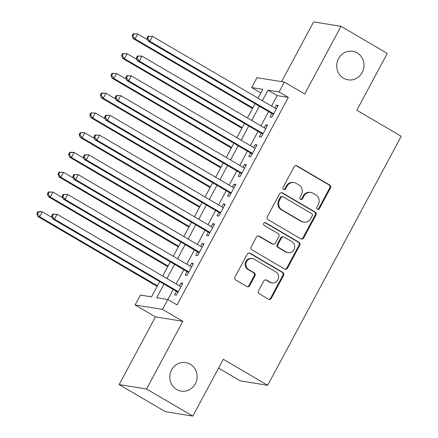 <?xml version="1.0" encoding="UTF-8"?>
<svg xmlns="http://www.w3.org/2000/svg" width="438" height="438" viewBox="0 0 438 438"><rect width="100%" height="100%" fill="white"/><g stroke="black" fill="none" stroke-linecap="round" stroke-linejoin="round"><path stroke-width="0.66" d="M317.419 209.238A1.549 1.462 99.2 0 0 319.417 208.625L330.471 188.011A2.217 2.091 99.2 0 0 329.694 185.006L296.997 165.854A2.217 2.091 99.2 0 0 294.139 166.73L283.085 187.344A1.549 1.462 99.2 0 0 284.109 189.621A1.549 1.462 99.2 0 0 285.631 188.833L287.06 186.166A7.09 6.69 99.2 0 1 294.002 182.569A7.09 6.69 99.2 0 1 296.203 183.363L298.924 184.956A7.09 6.69 99.2 0 1 301.41 194.571L299.981 197.237A1.549 1.462 99.2 0 0 301.005 199.514A1.549 1.462 99.2 0 0 302.521 198.726L303.956 196.06A7.09 6.69 99.2 0 1 310.892 192.468A7.09 6.69 99.2 0 1 313.093 193.257L315.82 194.855A7.09 6.69 99.2 0 1 318.306 204.469L316.871 207.136A1.549 1.462 99.2 0 0 317.419 209.238M317.539 209.298A1.549 1.462 99.2 0 0 318.678 208.504L329.726 187.891A2.217 2.091 99.2 0 0 328.954 184.891L296.258 165.734A2.217 2.091 99.2 0 0 295.935 165.58M283.747 189.506A1.549 1.462 99.2 0 0 284.892 188.712L286.321 186.046L287.06 186.166M300.643 199.405A1.549 1.462 99.2 0 0 301.782 198.611L303.211 195.939L303.956 196.06M190.24 364.202A14.449 13.627 99.2 0 0 185.756 362.593A14.449 13.627 99.2 0 0 170.606 372.229A14.449 13.627 99.2 0 0 176.673 389.502A14.449 13.627 99.2 0 0 181.157 391.118A14.449 13.627 99.2 0 0 196.301 381.482A14.449 13.627 99.2 0 0 190.24 364.202M357.151 52.91A14.449 13.627 99.2 0 0 352.667 51.295A14.449 13.627 99.2 0 0 337.523 60.937A14.449 13.627 99.2 0 0 343.589 78.21A14.449 13.627 99.2 0 0 348.068 79.826A14.449 13.627 99.2 0 0 363.217 70.184A14.449 13.627 99.2 0 0 357.151 52.91M258.524 290.799A2.217 2.091 99.2 0 0 259.301 293.805L268.478 299.181A2.217 2.091 99.2 0 0 271.33 298.305L283.605 275.409A2.217 2.091 99.2 0 0 282.828 272.409L250.131 253.252A2.217 2.091 99.2 0 0 247.278 254.128L235.003 277.019A2.217 2.091 99.2 0 0 235.775 280.024L246.857 286.518A2.217 2.091 99.2 0 0 249.715 285.642L254.971 275.841A2.217 2.091 99.2 0 0 254.193 272.841L248.696 269.622A5.929 5.59 99.2 0 1 246.211 262.532A5.929 5.59 99.2 0 1 252.425 258.579A5.929 5.59 99.2 0 1 254.264 259.241L275.787 271.85A5.929 5.59 99.2 0 1 278.278 278.935A5.929 5.59 99.2 0 1 272.064 282.893A5.929 5.59 99.2 0 1 270.224 282.231L266.632 280.128A2.217 2.091 99.2 0 0 263.78 281.004L258.524 290.799M192.813 416.1L165.422 411.687L119.152 384.58L146.544 388.999L192.813 416.1L223.281 359.275L267.695 385.298L401.224 136.262L356.811 110.239L387.28 53.42L341.016 26.313L304.717 94.011L284.361 82.087L279.061 91.969L288.314 97.389L177.04 304.914L167.781 299.493L162.487 309.376L135.096 304.963L140.395 295.081L151.499 296.871L159.695 281.59M146.544 388.999L182.843 321.306L162.487 309.376M300.824 238.841A2.217 2.091 99.2 0 0 303.682 237.965L315.957 215.074A2.217 2.091 99.2 0 0 315.179 212.074L282.483 192.917A2.217 2.091 99.2 0 0 279.63 193.793L267.355 216.684A2.217 2.091 99.2 0 0 268.127 219.69L300.824 238.841M299.784 245.242L287.509 268.138A2.217 2.091 99.2 0 1 284.651 269.014L251.954 249.857A2.217 2.091 99.2 0 1 251.177 246.851L256.433 237.057A2.217 2.091 99.2 0 1 259.285 236.181L272.546 243.95A2.217 2.091 99.2 0 0 275.403 243.074L278.891 236.575A2.217 2.091 99.2 0 0 278.114 233.569L264.306 225.482A1.549 1.462 99.2 0 1 265.28 222.592A1.549 1.462 99.2 0 1 265.762 222.767L299.006 242.241A2.217 2.091 99.2 0 1 299.784 245.242L299.045 245.121L286.77 268.018L287.509 268.138M341.016 26.313L313.624 21.9L281.59 81.638M271.823 113.519L269.967 116.979L271.817 117.274L278.179 105.416L276.329 105.12L274.79 107.978M261.223 133.283L259.373 136.744L261.223 137.039L267.58 125.18L265.729 124.885L264.196 127.743M250.629 153.048L248.773 156.508L250.624 156.804L256.98 144.945L255.13 144.649L253.597 147.507M240.029 172.813L238.173 176.273L240.024 176.569L246.386 164.71L244.535 164.414L242.997 167.272M229.43 192.578L227.579 196.038L229.43 196.334L235.786 184.475L233.936 184.179L232.403 187.037M218.836 212.342L216.98 215.803L218.83 216.098L225.187 204.239L223.336 203.944L221.803 206.802M208.236 232.107L206.38 235.567L208.231 235.863L214.593 224.004L212.742 223.709L211.204 226.566M197.637 251.872L195.786 255.327L197.637 255.628L203.993 243.769L202.142 243.468L200.609 246.331M187.042 271.637L185.186 275.091L187.037 275.392L193.393 263.534L191.543 263.233L190.01 266.096M288.314 97.389L277.21 95.599L271.582 106.095M268.609 111.635L260.982 125.859M258.009 131.4L250.383 145.624M247.415 151.165L239.789 165.389M236.816 170.929L229.189 185.154M226.216 190.694L218.589 204.918M215.622 210.459L207.995 224.683M205.022 230.224L197.396 244.448M194.423 249.989L186.796 264.213M183.829 269.753L176.202 283.977M173.229 289.518L167.858 299.537M176.443 291.401L174.587 294.856L176.437 295.157L182.799 283.298L180.949 282.997L179.41 285.861M218.535 368.128L240.303 380.879L267.695 385.298M182.843 321.306L155.452 316.888L119.152 384.58M155.452 316.888L135.096 304.963M260.851 92.927L251.669 87.551L256.969 77.668L284.361 82.087M163.976 284.098L156.678 297.703L167.781 299.493M279.061 91.969L267.957 90.179L262.324 100.674M259.356 106.215L251.73 120.439M248.757 125.98L241.13 140.204M238.162 145.744L230.536 159.969M227.563 165.509L219.936 179.733M216.963 185.274L209.337 199.498M206.369 205.039L198.743 219.263M195.77 224.804L188.143 239.028M185.17 244.568L177.543 258.792M174.576 264.333L166.949 278.557M258.042 98.167L262.773 89.341L251.669 87.551M162.662 276.049L170.289 261.825M173.262 256.285L180.889 242.061M183.856 236.52L191.488 222.296M194.456 216.755L202.082 202.531M205.055 196.99L212.682 182.766M215.649 177.226L223.281 163.002M226.249 157.461L233.876 143.237M236.849 137.696L244.475 123.472M247.443 117.931L255.075 103.707M277.21 95.599L267.957 90.179M276.329 105.12L277.856 106.012M265.729 124.885L267.257 125.777M255.13 144.649L256.663 145.542M244.535 164.414L246.063 165.307M233.936 184.179L235.463 185.071M223.336 203.944L224.869 204.836M212.742 223.709L214.27 224.601M202.142 243.468L203.67 244.366M191.543 263.233L193.076 264.13M180.949 282.997L182.476 283.895M310.892 192.468L310.153 192.348A7.09 6.69 99.2 0 0 303.211 195.939M294.002 182.569L293.263 182.449A7.09 6.69 99.2 0 0 286.321 186.046M301.147 238.995A2.217 2.091 99.2 0 0 302.943 237.85L315.218 214.954A2.217 2.091 99.2 0 0 314.44 211.954L281.743 192.797A2.217 2.091 99.2 0 0 281.42 192.643M312.272 215.72A1.549 1.462 99.2 0 0 311.725 213.618L283.025 196.804A1.549 1.462 99.2 0 0 281.026 197.418L279.521 200.232A7.09 6.69 99.2 0 0 282.001 209.846L301.623 221.338A7.09 6.69 99.2 0 0 303.819 222.126A7.09 6.69 99.2 0 0 310.761 218.535L312.272 215.72M282.543 196.629L281.804 196.509A1.549 1.462 99.2 0 0 280.287 197.297L281.026 197.418M303.819 222.126L303.08 222.011A7.09 6.69 99.2 0 1 300.879 221.217L281.262 209.725A7.09 6.69 99.2 0 1 278.776 200.111L280.287 197.297M284.974 269.162A2.217 2.091 99.2 0 0 286.77 268.018M273.235 244.196L272.496 244.076A2.217 2.091 99.2 0 1 271.806 243.829L258.546 236.06A2.217 2.091 99.2 0 0 258.223 235.907M299.045 245.121A2.217 2.091 99.2 0 0 298.267 242.121L265.023 222.646A1.549 1.462 99.2 0 0 264.902 222.586M286.31 252.009A5.929 5.59 99.2 0 0 288.149 252.671A5.929 5.59 99.2 0 0 294.358 248.718A5.929 5.59 99.2 0 0 291.872 241.628L284.289 237.188A2.217 2.091 99.2 0 0 281.431 238.064L277.949 244.563A2.217 2.091 99.2 0 0 278.721 247.569L286.31 252.009L285.565 251.888A5.929 5.59 99.2 0 0 287.405 252.551L288.149 252.671M283.6 236.942L282.86 236.821A2.217 2.091 99.2 0 0 280.692 237.944L281.431 238.064M285.565 251.888L277.982 247.448A2.217 2.091 99.2 0 1 277.205 244.442L280.692 237.944M272.064 282.893L271.325 282.773A5.929 5.59 99.2 0 1 269.485 282.11L265.893 280.008A2.217 2.091 99.2 0 0 265.57 279.855M252.425 258.579L251.68 258.458A5.929 5.59 99.2 0 0 245.472 262.411A5.929 5.59 99.2 0 0 247.957 269.501L248.696 269.622M247.18 286.671A2.217 2.091 99.2 0 0 248.976 285.521L254.226 275.726A2.217 2.091 99.2 0 0 253.454 272.721L247.957 269.501M268.801 299.329A2.217 2.091 99.2 0 0 270.591 298.185L282.866 275.294A2.217 2.091 99.2 0 0 282.088 272.288L249.392 253.131A2.217 2.091 99.2 0 0 249.069 252.983M147.535 39.716L137.713 33.961L135.063 38.905L133.212 38.604L252.507 108.487M132.895 35.921L133.957 33.945L133.212 33.825L132.156 35.801L132.895 35.921L135.063 38.905L252.83 107.89M133.212 33.825L137.713 33.961L133.957 33.945M133.212 38.604L132.156 35.801M148.017 36.212L146.96 38.188L147.699 38.309L148.761 36.332L148.017 36.212L152.517 36.349L276.323 108.876M148.761 36.332L152.517 36.349L149.867 41.287L148.017 40.991L273.301 114.384A2.256 2.13 99.2 0 1 273.35 114.417M273.673 113.814L149.867 41.287L147.699 38.309M146.96 38.188L148.017 40.991M136.935 59.48L127.113 53.726L124.463 58.67L122.613 58.369L241.907 128.252M122.295 55.686L123.357 53.71L122.618 53.589L121.556 55.566L122.295 55.686L124.463 58.67L242.23 127.655M122.618 53.589L127.113 53.726L123.357 53.71M122.613 58.369L121.556 55.566M126.341 79.245L116.513 73.491L113.864 78.435L112.013 78.134L231.313 148.017M111.701 75.451L112.758 73.474L112.018 73.354L110.956 75.331L111.701 75.451L113.864 78.435L231.631 147.42M112.018 73.354L116.513 73.491L112.758 73.474M112.013 78.134L110.956 75.331M115.742 99.01L105.919 93.256L103.269 98.194L101.419 97.898L220.714 167.781M101.101 95.216L102.163 93.239L101.419 93.119L100.362 95.095L101.101 95.216L103.269 98.194L221.037 167.185M101.419 93.119L105.919 93.256L102.163 93.239M101.419 97.898L100.362 95.095M105.142 118.775L95.32 113.02L92.67 117.959L90.819 117.663L210.114 187.546M90.502 114.98L91.564 113.004L90.825 112.884L89.763 114.86L90.502 114.98L92.67 117.959L210.437 186.949M90.825 112.884L95.32 113.02L91.564 113.004M90.819 117.663L89.763 114.86M137.422 55.976L136.36 57.953L137.099 58.073L138.162 56.097L137.422 55.976L141.917 56.113L265.724 128.641M138.162 56.097L141.917 56.113L139.268 61.052L137.417 60.756L262.707 134.148A2.256 2.13 99.2 0 1 262.756 134.181M263.074 133.579L139.268 61.052L137.099 58.073M136.36 57.953L137.417 60.756M126.823 75.741L125.766 77.718L126.505 77.838L127.562 75.862L126.823 75.741L131.318 75.878L255.13 148.405M127.562 75.862L131.318 75.878L128.668 80.816L126.817 80.521L252.107 153.913A2.256 2.13 99.2 0 1 252.157 153.946M252.48 153.344L128.668 80.816L126.505 77.838M125.766 77.718L126.817 80.521M116.229 95.506L115.167 97.482L115.906 97.603L116.968 95.626L116.229 95.506L120.724 95.643L244.53 168.17M116.968 95.626L120.724 95.643L118.074 100.581L116.223 100.286L241.508 173.678A2.256 2.13 99.2 0 1 241.557 173.711M241.88 173.109L118.074 100.581L115.906 97.603M115.167 97.482L116.223 100.286M105.629 115.271L104.567 117.247L105.312 117.368L106.368 115.391L105.629 115.271L110.124 115.408L233.93 187.935M106.368 115.391L110.124 115.408L107.474 120.346L105.624 120.05L230.914 193.443A2.256 2.13 99.2 0 1 230.963 193.476M231.28 192.873L107.474 120.346L105.312 117.368M104.567 117.247L105.624 120.05M94.548 138.539L84.72 132.785L82.07 137.724L80.22 137.428L199.52 207.311M79.908 134.745L80.964 132.769L80.225 132.648L79.163 134.625L79.908 134.745L82.07 137.724L199.838 206.714M80.225 132.648L84.72 132.785L80.964 132.769M80.22 137.428L79.163 134.625M95.03 135.035L93.973 137.012L94.712 137.132L95.769 135.156L95.03 135.035L99.525 135.172L223.336 207.7M95.769 135.156L99.525 135.172L96.875 140.111L95.024 139.815L220.314 213.207A2.256 2.13 99.2 0 1 220.363 213.24M220.686 212.638L96.875 140.111L94.712 137.132M93.973 137.012L95.024 139.815M83.948 158.304L74.126 152.55L71.476 157.488L69.626 157.193L188.92 227.076M69.308 154.51L70.37 152.534L69.626 152.413L68.569 154.39L69.308 154.51L71.476 157.488L189.243 226.479M69.626 152.413L72.275 152.249L74.126 152.55L70.37 152.534M69.626 157.193L68.569 154.39M84.435 154.8L83.373 156.777L84.112 156.897L85.175 154.921L84.435 154.8L88.93 154.937L212.737 227.464M85.175 154.921L88.93 154.937L86.281 159.875L84.43 159.58L209.714 232.972A2.256 2.13 99.2 0 1 209.764 233.005M210.087 232.403L86.281 159.875L84.112 156.897M83.373 156.777L84.43 159.58M73.354 178.069L63.526 172.315L60.877 177.253L59.026 176.957L178.321 246.84M58.708 174.275L59.771 172.298L59.031 172.178L57.969 174.154L58.708 174.275L60.877 177.253L178.644 246.244M59.031 172.178L63.526 172.315L59.771 172.298M59.026 176.957L57.969 174.154M73.836 174.565L72.774 176.541L73.518 176.662L74.575 174.685L73.836 174.565L78.331 174.702L202.137 247.229M74.575 174.685L78.331 174.702L75.681 179.64L73.83 179.345L199.12 252.737A2.256 2.13 99.2 0 1 199.17 252.77M199.487 252.168L75.681 179.64L73.518 176.662M72.774 176.541L73.83 179.345M62.754 197.834L52.927 192.079L50.277 197.018L48.426 196.722L167.727 266.605M48.114 194.039L49.171 192.063L48.432 191.943L47.37 193.919L48.114 194.039L50.277 197.018L168.044 266.008M48.432 191.943L52.927 192.079L49.171 192.063M48.426 196.722L47.37 193.919M63.236 194.33L62.18 196.306L62.919 196.427L63.975 194.45L63.236 194.33L67.731 194.467L191.543 266.994M63.975 194.45L67.731 194.467L65.087 199.405L63.231 199.109L188.521 272.502A2.256 2.13 99.2 0 1 188.57 272.535M188.893 271.932L65.087 199.405L62.919 196.427M62.18 196.306L63.231 199.109M52.155 217.598L42.333 211.844L39.683 216.783L37.832 216.487L157.127 286.37M37.515 213.804L38.577 211.828L37.832 211.707L36.776 213.684L37.515 213.804L39.683 216.783L157.45 285.773M37.832 211.707L40.482 211.543L42.333 211.844L38.577 211.828M37.832 216.487L36.776 213.684M52.642 214.094L51.58 216.071L52.319 216.191L53.381 214.215L52.642 214.094L57.137 214.231L180.943 286.759M53.381 214.215L57.137 214.231L54.487 219.17L52.637 218.874L177.921 292.266A2.256 2.13 99.2 0 1 177.97 292.299M178.293 291.697L54.487 219.17L52.319 216.191M51.58 216.071L52.637 218.874M318.678 208.504L319.417 208.625M284.892 188.712L285.631 188.833M301.782 198.611L302.521 198.726M296.258 165.734L296.997 165.854M328.954 184.891L329.694 185.006M329.726 187.891L330.471 188.011M281.743 192.797L282.483 192.917M314.44 211.954L315.179 212.074M315.218 214.954L315.957 215.074M302.943 237.85L303.682 237.965M278.776 200.111L279.521 200.232M281.262 209.725L282.001 209.846M300.879 221.217L301.623 221.338M258.546 236.06L259.285 236.181M271.806 243.829L272.546 243.95M265.023 222.646L265.762 222.767M298.267 242.121L299.006 242.241M277.205 244.442L277.949 244.563M277.982 247.448L278.721 247.569M265.893 280.008L266.632 280.128M269.485 282.11L270.224 282.231M253.454 272.721L254.193 272.841M254.226 275.726L254.971 275.841M248.976 285.521L249.715 285.642M249.392 253.131L250.131 253.252M282.088 272.288L282.828 272.409M282.866 275.294L283.605 275.409M270.591 298.185L271.33 298.305"/></g></svg>
